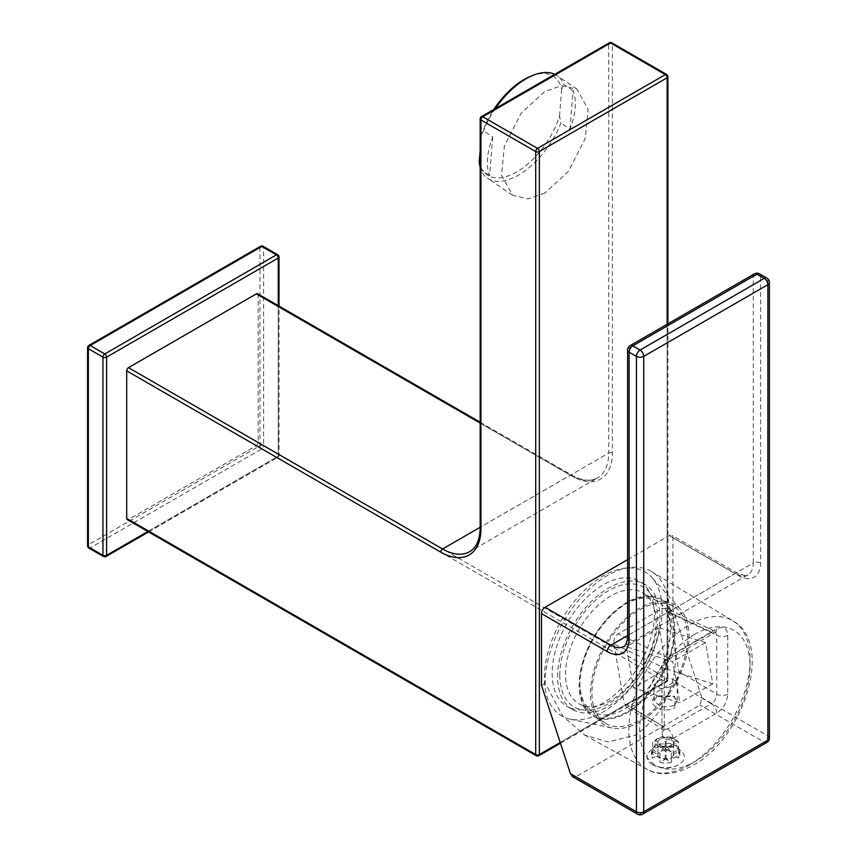 <?xml version="1.0" encoding="UTF-8"?>
<svg xmlns="http://www.w3.org/2000/svg" width="857" height="857" viewBox="0 0 857 857"><rect width="100%" height="100%" fill="white"/><g stroke="black" fill="none" stroke-linecap="round" stroke-linejoin="round"><path stroke-width="0.64" stroke-dasharray="4.29 3.21" d="M257.625 293.747A2.582 1.489 -60 0 1 258.161 294.926L258.161 442.512A2.582 1.489 120 0 1 256.339 445.683L128.518 519.471A2.582 1.489 -60 0 1 127.232 519.599M106.075 556.493A2.582 1.489 60 0 1 104.79 556.364L276.415 457.274A2.582 1.489 120 0 0 278.246 454.114L263.635 445.683A2.582 1.489 -60 0 1 261.814 448.843L90.178 547.934A2.582 1.489 -60 0 1 88.892 548.062M147.854 531.501L278.246 456.224A2.582 1.489 60 0 1 277.711 457.402A2.582 1.489 60 0 1 276.415 457.274L261.814 448.843A2.582 1.489 -120 0 1 259.982 445.683A2.582 1.489 180 0 1 263.635 445.683L263.635 247.491A2.582 1.489 180 0 0 259.982 247.491A2.582 1.489 60 0 1 260.517 246.313M278.246 305.649L278.246 456.224A2.582 1.489 0 0 0 279.007 455.163A2.582 1.489 0 0 0 278.246 454.114L278.246 255.922L263.635 247.491A2.582 1.489 -60 0 0 263.099 246.313M279.007 256.982A2.582 1.489 0 0 0 278.246 255.922A2.582 1.489 120 0 0 277.711 254.743M87.596 545.823A2.582 1.489 0 0 1 88.357 544.773L88.357 346.582L259.982 247.491L259.982 445.683L88.357 544.773A2.582 1.489 -120 0 0 90.178 547.934L104.79 556.364A2.582 1.489 120 0 1 103.493 556.493M87.596 347.642A2.582 1.489 0 0 1 88.357 346.582A2.582 1.489 60 0 1 88.892 345.403M560.221 742.505L667.164 680.758A2.582 1.489 0 0 0 667.914 679.708A2.582 1.489 0 0 0 667.164 678.648L667.164 75.662L612.38 44.028L612.38 453.053A56.808 32.802 60 0 1 572.219 476.246L258.161 294.926M667.164 324.235L667.164 680.758A2.582 1.489 60 0 1 666.628 681.936A2.582 1.489 60 0 1 665.332 681.808A2.582 1.489 120 0 0 667.164 678.648L258.161 442.512M538.817 755.735A2.582 1.489 60 0 1 537.521 755.606L128.518 519.471M544.388 677.844A83.247 48.067 -60 0 1 585.888 588.952A83.247 48.067 -60 0 1 651.866 577.468A83.247 48.067 -60 0 1 662.118 609.873A83.247 48.067 -60 0 1 630.741 688.096A83.247 48.067 -60 0 1 570.055 719.152A83.247 48.067 -60 0 1 544.388 677.844M480.166 118.877A2.582 1.489 0 0 1 480.916 117.827L608.727 44.028L608.727 453.053L480.916 526.851L480.916 117.827A2.582 1.489 60 0 1 481.452 116.638M544.827 193.05L527.912 198.878L512.625 195.3L501.538 175.128L504.398 145.99L521.206 113.103L544.827 91.463L561.731 85.636L577.029 89.214L588.116 109.385L585.256 138.513L568.437 171.411L544.827 193.05M609.263 42.85A2.582 1.489 60 0 0 608.727 44.028A2.582 1.489 180 0 1 612.38 44.028A2.582 1.489 -60 0 0 611.844 42.85M667.914 76.712A2.582 1.489 0 0 0 667.164 75.662A2.582 1.489 120 0 0 666.628 74.473M495.421 108.571A61.972 32.523 124.2 0 0 483.616 130.875L481.345 135.438A59.39 31.173 -55.8 0 1 493.771 109.525M492.711 137.045L489.658 175.578A61.972 32.523 -55.8 0 1 492.711 137.045L483.616 130.875M489.658 175.578L480.563 169.407A61.972 32.523 124.2 0 0 487.472 178.235A61.972 32.523 124.2 0 0 518.442 175.149A61.972 32.523 124.2 0 0 560.907 123.022L559.546 115.995A59.39 31.173 -55.8 0 1 516.782 171.914A59.39 31.173 -55.8 0 1 479.202 162.38M570.001 129.193L573.054 90.66A61.972 32.523 -55.8 0 1 570.001 129.193L560.907 123.022M573.054 90.66L563.96 84.489A61.972 32.523 124.2 0 0 557.05 75.662A61.972 32.523 124.2 0 0 554.725 74.334M530.794 76.23A59.39 31.173 -55.8 0 1 561.678 89.053L563.96 84.489M481.345 135.438L480.166 150.318M559.546 115.995L561.678 89.053M480.166 167.554L480.563 169.407M611.973 728.011A69.717 40.258 120 0 1 590.473 693.409A69.717 40.258 -60 0 1 625.224 618.958A69.717 40.258 -60 0 1 680.479 609.338A69.717 40.258 -60 0 1 689.071 636.483A69.717 40.258 120 0 1 662.793 701.99A69.717 40.258 120 0 1 611.973 728.011L570.055 719.152M605.942 723.533A67.649 39.058 120 0 1 591.93 692.563A67.649 39.058 -60 0 1 621.464 624.474A67.649 39.058 -60 0 1 673.602 606.349A67.649 39.058 -60 0 1 687.614 637.329A67.649 39.058 120 0 1 658.08 705.407A67.649 39.058 120 0 1 605.942 723.533L593.162 716.152A67.649 39.058 120 0 0 645.3 698.027A67.649 39.058 120 0 0 674.823 629.949A67.649 39.058 -60 0 0 660.822 598.979A67.649 39.058 -60 0 0 608.684 617.104A67.649 39.058 -60 0 0 579.15 685.182A67.649 39.058 120 0 0 593.162 716.152M674.095 630.366A66.621 38.469 120 0 0 626.992 603.167A66.621 38.469 120 0 0 579.878 684.764A66.621 38.469 120 0 0 626.992 711.963A66.621 38.469 120 0 0 674.095 630.366M579.878 682.654A64.039 36.969 120 0 0 593.14 711.974A64.039 36.969 120 0 0 642.493 694.813A64.039 36.969 120 0 0 670.442 630.366A64.039 36.969 120 0 0 657.18 601.057A64.039 36.969 120 0 0 625.16 604.228A64.039 36.969 120 0 0 579.878 682.654L579.878 684.764M656.119 622.096A64.039 36.969 120 0 0 642.857 592.776A64.039 36.969 120 0 0 593.515 609.938A64.039 36.969 120 0 0 565.556 674.384A64.039 36.969 120 0 0 578.818 703.704A64.039 36.969 120 0 0 628.17 686.543A64.039 36.969 120 0 0 656.119 622.096M559.792 675.273A69.203 39.958 120 0 0 608.727 703.533A69.203 39.958 120 0 0 657.662 618.775A69.203 39.958 120 0 0 608.727 590.516A69.203 39.958 120 0 0 559.792 675.273M572.583 709.639A72.299 41.747 120 0 1 557.607 676.537A72.299 41.747 -60 0 1 589.166 603.778A72.299 41.747 -60 0 1 644.882 584.41A72.299 41.747 -60 0 1 659.858 617.511A72.299 41.747 120 0 1 628.299 690.271A72.299 41.747 120 0 1 572.583 709.639L567.098 706.479A72.299 41.747 -60 0 1 552.133 673.377A72.299 41.747 -60 0 1 583.692 600.618A72.299 41.747 -60 0 1 639.408 581.25A72.299 41.747 -60 0 1 654.384 614.34A72.299 41.747 -60 0 1 622.814 687.11A72.299 41.747 -60 0 1 567.098 706.479M673.859 705.793L677.266 700.994L673.698 696.013L657.619 695.809L654.02 700.726L661.197 707.132L673.859 705.793L674.93 707.678L674.77 696.634L656.312 696.548C643.661 703.158 663.629 714.952 674.93 707.678M673.859 686.082L677.266 681.947L670.26 678.058L657.426 680.801L654.02 684.925L661.026 688.824L673.859 686.082M666.392 668.91L712.735 683.8L705.622 642.643L659.279 627.753L666.392 668.91L633.527 687.882L679.869 702.783L672.756 661.625L626.413 646.724L633.527 687.882M712.735 683.8L679.869 702.783M661.99 673.206C662.654 665.096 666.307 658.754 672.949 654.18L716.763 628.877C723.404 625.792 727.057 627.913 727.722 635.251L727.722 694.17C727.068 702.226 723.415 708.546 716.763 713.142L672.949 738.445C666.296 741.53 662.643 739.42 661.99 732.114L661.99 673.206A7.745 4.467 0 0 0 664.261 670.045A7.745 4.467 0 0 0 661.99 666.875L613.891 643.971C613.419 639.558 614.844 636.194 618.165 633.88L661.99 608.588L665.985 608.256L668.664 612.337L678.894 671.534C679.387 676.002 677.962 679.408 674.63 681.754L630.816 707.057L626.542 707.196L624.121 703.158L661.99 725.793L661.99 666.875C662.632 662.932 664.614 659.847 667.946 657.598L618.165 633.88M613.891 643.971L624.121 703.158M659.279 627.753L626.413 646.724M661.99 732.114A7.745 4.467 -0 0 0 664.261 728.953L664.261 670.045C664.764 665.053 667.121 660.951 671.342 657.726L671.342 657.726A7.745 4.478 60 0 1 667.946 657.598L711.771 632.295L715.327 631.759L716.763 635.251L716.763 694.17C716.495 698.23 714.706 701.412 711.385 703.715L674.63 681.754M727.722 635.251A7.745 4.467 180 0 1 716.763 635.251L668.664 612.337M727.722 694.17A7.745 4.467 180 0 1 716.763 694.17L678.894 671.534M671.342 753.089L671.342 758.766L675.68 757.17L678.648 754.556L678.648 748.879A14.205 8.195 -0 0 1 671.342 753.089L668.106 747.85A10.07 5.817 -0 0 0 675.402 743.63L678.648 748.879M673.377 755.113A7.745 4.467 -0 0 1 666.071 759.323L671.342 762.366L671.342 758.766L659.933 758.177L652.638 754.106L651.438 751.235L652.638 748.343L655.594 745.976L659.933 744.133L671.342 743.308L678.648 747.379L679.847 750.957L678.648 754.556L678.648 758.156L673.377 755.113L673.377 742.462A7.745 4.467 180 0 1 666.071 746.672L668.106 747.85M669.296 611.491C684.057 665.793 672.938 706.961 635.926 735.017L608.213 741.958L584.71 735.124L562.76 716.227L545.127 683.179A87.8 50.692 -60 0 1 607.217 575.647A87.8 50.692 -60 0 1 651.652 571.619A87.8 50.692 -60 0 1 669.296 611.491L672.949 609.381L701.894 697.78L699.944 705.086L575.786 776.774L572.701 776.742M545.127 683.179L541.485 685.289M627.613 559.653L669.296 535.593A5.163 2.978 -60 0 1 671.877 535.336A5.163 2.978 -60 0 1 672.949 537.703L672.949 609.381M672.949 537.703L738.68 575.647A30.991 17.89 -120 0 0 760.587 562.995L760.587 276.265L767.893 280.475A5.163 2.978 180 0 1 769.404 282.585M766.822 278.118A5.163 2.978 -60 0 1 767.893 280.475L767.893 735.884A5.163 2.978 180 0 1 769.404 737.995M701.894 697.78L767.893 735.884A5.163 2.978 -60 0 1 764.24 742.216A5.163 2.978 -120 0 0 766.822 742.462M575.786 776.774L640.083 813.893A5.163 2.978 -120 0 0 642.664 814.15M759.516 273.897A5.163 2.978 120 0 1 760.587 276.265A5.163 2.978 -0 0 0 753.282 276.265L629.124 347.942L629.124 634.683A25.817 14.912 60 0 1 623.778 646.499L747.936 574.822A25.817 14.912 -120 0 0 753.282 562.995L629.124 634.683A5.163 2.978 180 0 0 627.613 636.794M754.353 273.897A5.163 2.978 -120 0 0 753.282 276.265L753.282 562.995A5.163 2.978 -0 0 1 760.587 562.995M630.195 345.585A5.163 2.978 -120 0 0 629.124 347.942A5.163 2.978 180 0 0 627.613 350.052M652.456 764.583A18.65 10.766 -0 0 0 678.883 764.551A18.65 10.766 -0 0 0 678.83 749.361A18.65 10.766 -0 0 0 652.477 749.339A18.65 10.766 -0 0 0 652.402 764.551A18.65 10.766 -0 0 0 652.456 764.583M671.342 762.366A14.205 8.195 180 0 1 659.933 762.366L665.214 759.323A7.745 4.467 -0 0 1 657.908 755.113L652.638 758.156A14.205 8.195 180 0 1 651.438 754.856A14.205 8.195 180 0 1 652.638 751.568L652.638 742.291A14.205 8.195 -0 0 1 655.594 739.784A14.205 8.195 -0 0 1 659.933 738.07L663.179 736.57A10.07 5.817 -0 0 0 658.519 738.102A10.07 5.817 -0 0 0 655.873 740.791L652.638 742.291M655.873 740.791L657.908 741.958A7.745 4.467 180 0 1 665.214 737.748L665.214 750.4L659.933 747.347L659.933 738.07M665.214 737.748L663.179 736.57M659.933 747.347A14.205 8.195 180 0 1 671.342 747.347L666.071 750.4L666.071 737.748A7.745 4.467 180 0 1 673.377 741.958L675.402 740.791A10.07 5.817 -0 0 0 672.766 738.102A10.07 5.817 -0 0 0 668.106 736.57L671.342 738.07L671.342 747.347M652.638 751.568L657.908 754.61L657.908 741.958M665.214 750.4A7.745 4.467 -0 0 0 657.908 754.61M675.402 740.791L678.648 742.291L678.648 751.568L673.377 754.61A7.745 4.467 -0 0 0 666.071 750.4M678.648 751.568A14.205 8.195 180 0 1 679.847 754.856A14.205 8.195 180 0 1 678.648 758.156M657.908 755.113L657.908 742.462L655.873 743.63L652.638 748.879L652.638 758.156M665.214 759.323L665.214 746.672A7.745 4.467 180 0 1 657.908 742.462M655.873 743.63A10.07 5.817 -0 0 0 663.179 747.85L659.933 753.089L659.933 762.366M663.179 747.85L665.214 746.672M666.071 759.323L666.071 746.672M675.402 743.63L673.377 742.462M673.377 754.61L673.377 741.958M668.106 736.57L666.071 737.748M678.648 742.291A14.205 8.195 -0 0 0 675.68 739.784A14.205 8.195 -0 0 0 671.342 738.07M652.638 748.879A14.205 8.195 -0 0 0 659.933 753.089M716.763 713.142A7.745 4.478 -120 0 0 711.385 703.715L667.56 729.007L663.629 729.361L661.99 725.793A7.745 4.467 -0 0 1 664.261 728.953L664.4 730.121L626.542 707.196M656.312 696.548L657.426 695.927M705.622 642.643L672.756 661.625M536.236 755.735A2.582 1.489 120 0 0 537.521 755.606L665.332 681.808L256.339 445.683M612.38 453.053A2.582 1.489 180 0 0 608.727 453.053A54.227 31.313 60 0 1 597.5 477.874A54.227 31.313 60 0 1 570.387 475.196L480.166 423.101M572.219 476.246A2.582 1.489 -60 0 0 571.683 475.067A2.582 1.489 -60 0 0 570.387 475.196L480.166 527.28M480.166 422.233L571.683 475.067C582.149 480.798 590.762 481.73 597.5 477.874L469.69 551.672A54.227 31.313 -120 0 0 480.916 526.851A2.582 1.489 0 0 0 480.166 527.901M672.949 654.18A7.745 4.478 60 0 1 671.342 657.726L715.167 632.423A7.745 4.478 60 0 1 715.156 632.423A7.745 4.478 60 0 1 711.771 632.295L661.99 608.588M716.763 628.877A7.745 4.478 60 0 1 715.167 632.423L716.227 631.973L665.985 608.256M694.856 634.234A78.019 45.046 120 0 0 639.686 729.789A78.019 45.046 120 0 0 694.856 761.637A78.019 45.046 -60 0 0 750.025 666.082A78.019 45.046 -60 0 0 694.856 634.234M689.478 764.851A85.764 49.513 -60 0 1 647.121 769.404A85.764 49.513 -60 0 1 633.302 700.855A85.764 49.513 -60 0 1 689.478 624.796A85.764 49.513 -60 0 1 732.885 620.864A85.764 49.513 -60 0 1 745.354 689.756A85.764 49.513 -60 0 1 689.478 764.851M669.296 535.593L735.027 573.547L627.613 635.562M738.68 575.647A5.163 2.978 120 0 0 737.609 573.29A5.163 2.978 120 0 0 735.027 573.547A25.817 14.912 -120 0 0 747.936 574.822C748.14 576.365 744.69 575.85 737.609 573.29L671.877 535.336M637.501 814.15A5.163 2.978 -60 0 0 640.083 813.893L764.24 742.216L699.944 705.086M672.949 738.445A7.745 4.478 -120 0 0 667.56 729.007L630.816 707.057M148.604 531.94L277.711 457.402A2.582 2.582 0 0 0 279.007 455.163L279.007 306.088M560.457 743.233L666.628 681.936A2.582 2.582 0 0 0 667.914 679.708L667.914 323.807M512.625 195.3L487.472 178.235M577.029 89.214L557.05 75.662M680.479 609.338L651.866 577.468M673.602 606.349L660.822 598.979M625.16 604.228L626.992 603.167M657.18 601.057L642.857 592.776M593.14 711.974L578.818 703.704M644.882 584.41L639.408 581.25M677.266 700.994L677.266 681.947M654.02 700.726L654.02 684.925M584.71 735.124L647.121 769.404C655.241 774.492 671.47 777.245 693.249 765.183C743.758 738.22 774.246 643.757 732.885 620.864L651.652 571.619M652.402 764.551A26.321 26.321 0 0 0 678.883 764.551M651.438 751.235L651.438 754.856M679.847 750.957L679.847 754.856M672.766 738.102L675.68 739.784M658.519 738.102L655.594 739.784M674.77 696.634L673.698 696.013M656.526 696.42L657.619 695.809"/><path stroke-width="1.29" d="M480.166 423.101L256.339 293.876A2.582 1.489 -60 0 1 257.625 293.747L480.166 422.233M256.339 293.876L128.518 367.664A2.582 1.489 120 0 0 126.697 370.835L440.744 552.144A56.808 32.802 -120 0 0 480.916 528.951L480.916 119.937L535.7 151.56L535.7 754.546A2.582 1.489 120 0 0 536.236 755.735L127.232 519.599A2.582 1.489 -60 0 1 126.697 518.421L126.697 370.835M278.246 305.649L278.246 258.032L106.611 357.123L106.611 555.315A2.582 1.489 60 0 1 106.075 556.493L148.604 531.94M88.892 345.403A2.582 2.582 0 0 0 87.596 347.642A2.582 1.489 0 0 0 88.357 348.692A2.582 1.489 -60 0 1 90.178 345.532L104.79 353.962A2.582 1.489 120 0 0 102.958 357.123A2.582 1.489 180 0 0 106.611 357.123A2.582 1.489 -120 0 0 104.79 353.962L276.415 254.872A2.582 1.489 -120 0 1 278.246 258.032A2.582 1.489 0 0 0 279.007 256.982A2.582 2.582 0 0 0 277.711 254.743A2.582 1.489 120 0 0 276.415 254.872L261.814 246.441A2.582 1.489 -60 0 1 263.099 246.313A2.582 2.582 0 0 0 260.517 246.313A2.582 1.489 60 0 1 261.814 246.441L90.178 345.532A2.582 1.489 60 0 0 88.892 345.403L260.517 246.313M147.854 531.501L106.611 555.315A2.582 1.489 180 0 1 102.958 555.315L88.357 546.884L88.357 348.692L102.958 357.123L102.958 555.315A2.582 1.489 120 0 0 103.493 556.493A2.582 2.582 0 0 0 106.075 556.493M87.596 347.642L87.596 545.823A2.582 1.489 0 0 0 88.357 546.884A2.582 1.489 -60 0 0 88.892 548.062L103.493 556.493M667.164 324.235L667.164 77.762L539.353 151.56L539.353 754.546A2.582 1.489 60 0 1 538.817 755.735L560.457 743.233M667.914 323.807L667.914 76.712A2.582 1.489 0 0 1 667.164 77.762A2.582 1.489 -120 0 0 665.332 74.602L537.521 148.39A2.582 1.489 120 0 0 535.7 151.56A2.582 1.489 180 0 0 539.353 151.56A2.582 1.489 -120 0 0 537.521 148.39L482.748 116.766L610.559 42.979A2.582 1.489 -60 0 1 611.844 42.85A2.582 2.582 0 0 0 609.263 42.85A2.582 1.489 60 0 1 610.559 42.979L665.332 74.602A2.582 1.489 120 0 1 666.628 74.473L611.844 42.85M481.452 116.638A2.582 1.489 60 0 1 482.748 116.766A2.582 1.489 -60 0 0 480.916 119.937A2.582 1.489 0 0 1 480.166 118.877A2.582 2.582 0 0 1 481.452 116.638L609.263 42.85M554.725 74.334A61.972 32.523 124.2 0 0 533.054 75.32A61.972 32.523 124.2 0 0 526.08 78.748A61.972 32.523 124.2 0 0 495.421 108.571M493.771 109.525A59.39 31.173 -55.8 0 1 530.794 76.23L533.054 75.32M480.166 150.318L479.202 162.38L480.166 167.554M560.221 742.505L539.353 754.546A2.582 1.489 180 0 1 535.7 754.546L126.697 518.421M637.501 814.15A5.163 5.163 0 0 0 642.664 814.15A5.163 2.978 -120 0 0 643.725 811.783A5.163 2.978 -0 0 1 636.43 811.783A5.163 2.978 -60 0 0 637.501 814.15L572.701 776.742L570.43 773.678L636.43 811.783L636.43 356.383L629.124 352.163L629.124 638.904A30.991 17.89 60 0 1 607.217 651.556L541.485 613.601A5.163 2.978 -60 0 1 545.127 607.27L627.613 559.653M541.485 613.601L541.485 685.289L570.43 773.678M769.404 737.995A5.163 2.978 180 0 1 767.893 740.105A5.163 2.978 -120 0 1 766.822 742.462A5.163 5.163 0 0 0 769.404 737.995L769.404 282.585A5.163 2.978 180 0 1 767.893 284.695L767.893 740.105L643.725 811.783L643.725 356.383L767.893 284.695A5.163 2.978 60 0 0 764.24 278.375A5.163 2.978 -60 0 1 766.822 278.118L759.516 273.897A5.163 2.978 120 0 0 756.935 274.154A5.163 2.978 -120 0 0 754.353 273.897L630.195 345.585A5.163 5.163 0 0 0 627.613 350.052L627.613 636.794C628.513 637.919 625.139 647.667 623.778 646.499A25.817 14.912 60 0 1 610.859 645.225L545.127 607.27M627.613 350.052A5.163 2.978 180 0 0 629.124 352.163A5.163 2.978 120 0 1 632.777 345.842L640.083 350.052A5.163 2.978 -60 0 0 636.43 356.383A5.163 2.978 -0 0 0 643.725 356.383A5.163 2.978 60 0 0 640.083 350.052L764.24 278.375L756.935 274.154L632.777 345.842A5.163 2.978 -120 0 0 630.195 345.585M128.518 367.664L442.576 548.983A2.582 1.489 120 0 0 440.744 552.144M480.166 527.28L442.576 548.983A54.227 31.313 -120 0 0 469.69 551.672C476.396 547.762 479.888 539.835 480.166 527.901A2.582 1.489 0 0 0 480.916 528.951M607.217 651.556A5.163 2.978 -60 0 1 610.859 645.225L627.613 635.562M629.124 638.904A5.163 2.978 180 0 1 627.613 636.794M279.007 306.088L279.007 256.982M277.711 254.743L263.099 246.313M87.596 545.823A2.582 2.582 0 0 0 88.892 548.062M480.166 527.901L480.166 118.877M667.914 76.712A2.582 2.582 0 0 0 666.628 74.473M536.236 755.735A2.582 2.582 0 0 0 538.817 755.735M759.516 273.897A5.163 5.163 0 0 0 754.353 273.897M769.404 282.585A5.163 5.163 0 0 0 766.822 278.118M766.822 742.462L642.664 814.15"/></g></svg>
